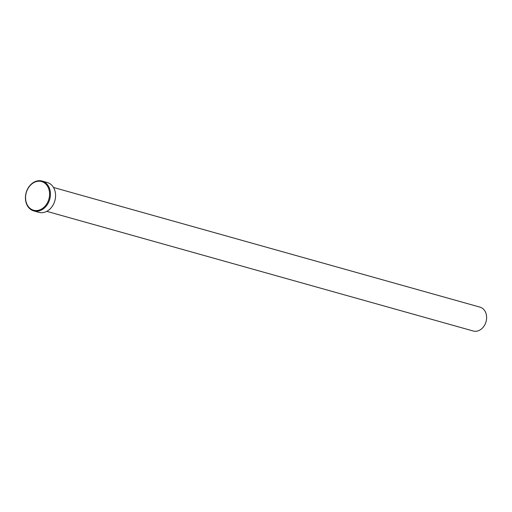 <?xml version="1.0" encoding="UTF-8"?>
<svg xmlns="http://www.w3.org/2000/svg" width="512" height="512" viewBox="0 0 512 512"><rect width="100%" height="100%" fill="white"/><g stroke="black" fill="none" stroke-linecap="round" stroke-linejoin="round"><path stroke-width="0.77" d="M33.754 210.906L38.874 212.346A15.501 12.25 -74.3 0 0 42.048 212.698A15.501 12.25 -74.3 0 0 55.296 198.771A15.501 12.25 -74.3 0 0 47.251 182.496L42.125 181.062A15.501 12.25 105.7 0 1 50.176 197.331A15.501 12.25 105.7 0 1 36.922 211.258A15.501 12.25 105.7 0 1 33.754 210.906A15.501 12.25 105.7 0 1 25.702 194.637A15.501 12.25 105.7 0 1 38.95 180.71A15.501 12.25 105.7 0 1 42.125 181.062M38.547 181.222A14.88 11.757 -74.3 0 0 25.6 196.499A14.88 11.757 -74.3 0 0 36.602 210.547A14.88 11.757 -74.3 0 0 49.549 195.27A14.88 11.757 -74.3 0 0 38.547 181.222M53.485 187.469L479.962 307.13A12.397 9.798 105.7 0 1 486.4 320.147A12.397 9.798 105.7 0 1 475.802 331.29A12.397 9.798 105.7 0 1 473.261 331.008L46.784 211.347"/></g></svg>
